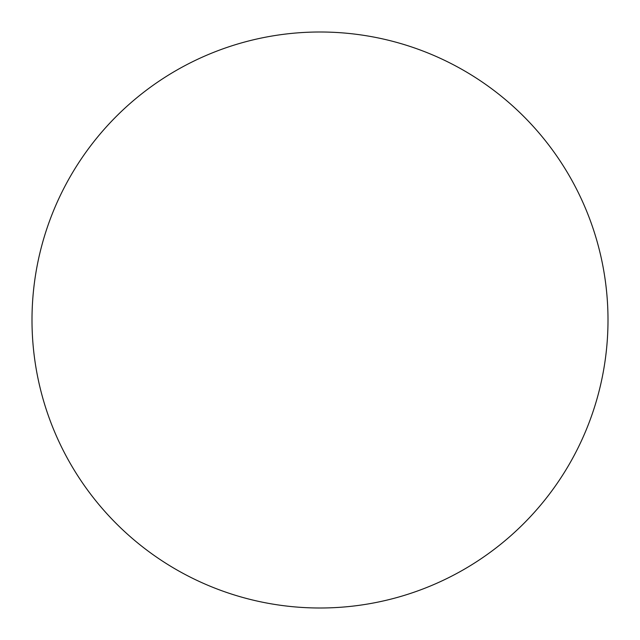<?xml version="1.0" encoding="UTF-8"?>
<svg xmlns="http://www.w3.org/2000/svg" width="640" height="640" viewBox="0 0 640 640"><rect width="100%" height="100%" fill="white"/><g stroke="black" fill="none" stroke-linecap="round" stroke-linejoin="round"><path stroke-width="0.96" d="M608 320A288 288 0 0 0 320 32A288 288 0 0 0 32 320A288 288 0 0 0 320 608A288 288 0 0 0 608 320"/></g></svg>
